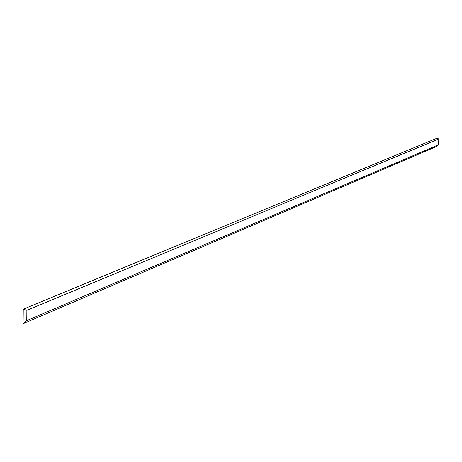 <?xml version="1.0" encoding="UTF-8"?>
<svg xmlns="http://www.w3.org/2000/svg" width="462" height="462" viewBox="0 0 462 462"><rect width="100%" height="100%" fill="white"/><g stroke="black" fill="none" stroke-linecap="round" stroke-linejoin="round"><path stroke-width="0.69" d="M23.244 309.188L23.1 323.44L23.429 323.544L26.761 320.582L26.877 310.32L438.9 138.912L436.434 138.456L23.244 309.188L26.877 310.32M26.761 320.582L438.23 144.906L435.735 146.835L23.429 323.544M438.23 144.906L438.9 138.912"/></g></svg>
